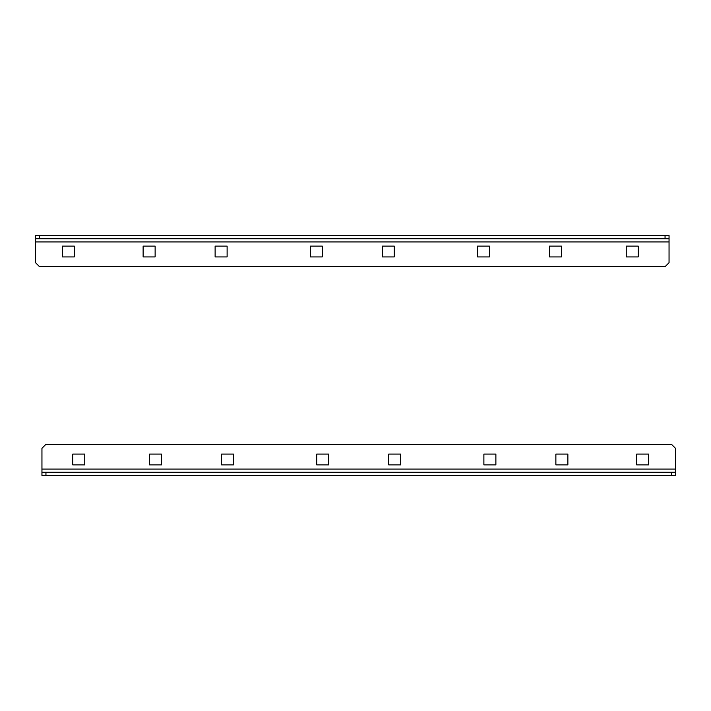 <?xml version="1.0" encoding="UTF-8"?>
<svg xmlns="http://www.w3.org/2000/svg" width="711" height="711" viewBox="0 0 711 711"><rect width="100%" height="100%" fill="white"/><g stroke="black" fill="none" stroke-linecap="round" stroke-linejoin="round"><path stroke-width="1.07" d="M328.704 464.878L316.706 464.878L316.706 454.08L328.704 454.08L328.704 464.878M400.693 464.878L388.695 464.878L388.695 454.08L400.693 454.08L400.693 464.878M233.519 464.878L221.521 464.878L221.521 454.08L233.519 454.08L233.519 464.878M161.53 464.878L149.532 464.878L149.532 454.08L161.53 454.08L161.53 464.878M495.878 464.878L483.88 464.878L483.88 454.08L495.878 454.08L495.878 464.878M567.867 464.878L555.869 464.878L555.869 454.08L567.867 454.08L567.867 464.878M84.742 464.878L72.744 464.878L72.744 454.08L84.742 454.08L84.742 464.878M648.654 464.878L636.656 464.878L636.656 454.08L648.654 454.08L648.654 464.878M45.948 472.282L45.948 475.481L41.949 475.481L41.949 472.282L675.45 472.282L675.45 475.481L45.948 475.481M671.451 475.481L671.451 472.282M675.45 472.282L675.45 448.286L671.451 444.286L45.948 444.286L41.949 448.286L41.949 472.282M382.296 246.122L394.294 246.122L394.294 256.92L382.296 256.92L382.296 246.122M310.307 246.122L322.305 246.122L322.305 256.92L310.307 256.92L310.307 246.122M477.481 246.122L489.479 246.122L489.479 256.92L477.481 256.92L477.481 246.122M549.47 246.122L561.468 246.122L561.468 256.92L549.47 256.92L549.47 246.122M215.122 246.122L227.12 246.122L227.12 256.92L215.122 256.92L215.122 246.122M143.133 246.122L155.131 246.122L155.131 256.92L143.133 256.92L143.133 246.122M626.258 246.122L638.256 246.122L638.256 256.92L626.258 256.92L626.258 246.122M62.346 246.122L74.344 246.122L74.344 256.92L62.346 256.92L62.346 246.122M665.052 238.718L665.052 235.519L669.051 235.519L669.051 238.718L35.55 238.718L35.55 235.519L665.052 235.519M39.549 235.519L39.549 238.718M35.55 238.718L35.55 262.715L39.549 266.714L665.052 266.714L669.051 262.715L669.051 238.718M675.45 469.082L41.949 469.082M35.55 241.918L669.051 241.918"/></g></svg>

